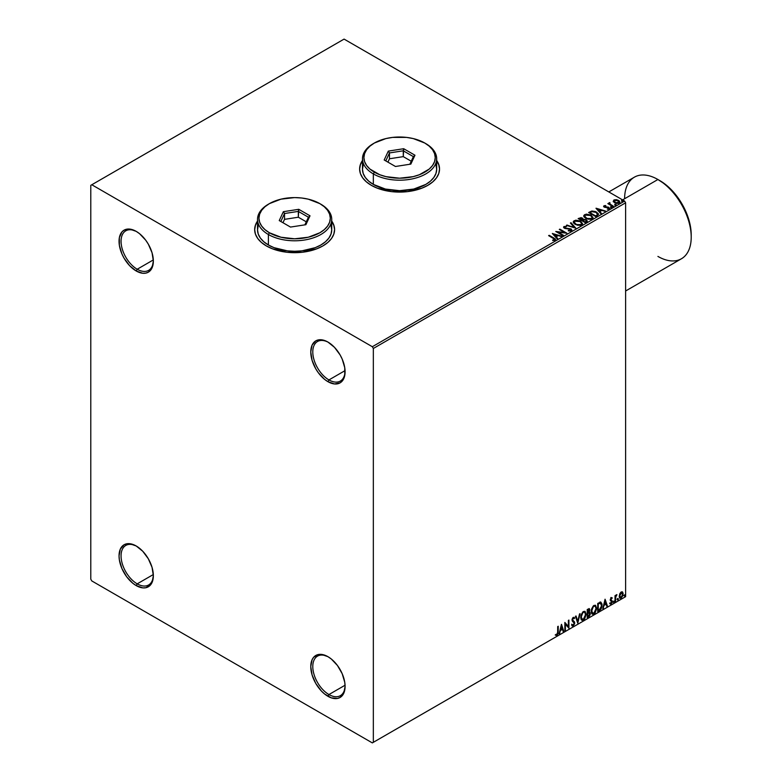 <?xml version="1.0" encoding="UTF-8"?>
<svg xmlns="http://www.w3.org/2000/svg" width="782" height="782" viewBox="0 0 782 782"><rect width="100%" height="100%" fill="white"/><g stroke="black" fill="none" stroke-linecap="round" stroke-linejoin="round"><path stroke-width="1.17" d="M328.939 379.925A22.834 13.186 -120 0 0 345.077 371.176A22.834 13.186 60 0 1 340.356 381.059A22.834 13.186 60 0 1 328.939 379.925L345.058 370.619L328.939 379.925A22.834 13.186 60 0 1 314.022 359.808A22.834 13.186 60 0 1 317.521 341.509A22.834 13.186 60 0 1 328.44 342.36A22.834 13.186 -120 0 0 312.79 352.252A22.834 13.186 -120 0 0 328.939 379.925L327.932 381.675L328.939 379.925M327.932 342.057L327.932 342.057A24.262 14.008 60 0 1 345.087 371.773A24.262 14.008 60 0 1 327.932 381.675L324.579 379.368L318.401 372.838L315.801 368.869L312.077 360.297L310.777 351.959L312.077 345.136L315.801 340.854L318.401 339.896L324.579 340.502L327.932 342.057L334.491 347.355L340.062 354.862L342.193 359.094L344.754 367.716L344.754 375.448L342.193 381.108L340.062 382.877L334.491 383.962L327.932 381.675A24.262 14.008 60 0 1 310.777 351.959A24.262 14.008 60 0 1 327.932 342.057L327.932 342.057M153.34 260.474A22.834 13.186 60 0 1 148.619 270.367A22.834 13.186 60 0 1 137.202 269.233L136.195 270.983A24.262 14.008 60 0 1 119.04 241.267A24.262 14.008 60 0 1 136.195 231.364L139.548 233.671L145.726 240.201L148.326 244.17L152.05 252.742L153.35 261.071L152.05 267.903L148.326 272.185L145.726 273.143L142.764 273.26L136.195 270.983L129.636 265.685L124.064 258.177L121.933 253.945L119.372 245.323L119.372 237.591L121.933 231.931L124.064 230.162L129.636 229.077L136.195 231.364A24.262 14.008 60 0 1 153.35 261.071A24.262 14.008 60 0 1 136.195 270.983L137.202 269.233A22.834 13.186 -120 0 0 153.34 260.484M137.202 269.233L153.321 259.927L137.202 269.233A22.834 13.186 60 0 1 122.285 249.106A22.834 13.186 60 0 1 125.785 230.817A22.834 13.186 60 0 1 136.713 231.668A22.834 13.186 -120 0 0 121.063 241.55A22.834 13.186 -120 0 0 137.202 269.233M137.202 583.851A22.834 13.186 -120 0 0 153.34 575.093A22.834 13.186 60 0 1 148.619 584.975A22.834 13.186 60 0 1 137.202 583.851L153.321 574.545L137.202 583.851A22.834 13.186 60 0 1 122.285 563.724A22.834 13.186 60 0 1 125.785 545.425A22.834 13.186 60 0 1 136.713 546.286A22.834 13.186 -120 0 0 121.063 556.168A22.834 13.186 -120 0 0 137.202 583.851L136.195 585.591L137.202 583.851M136.195 545.973L136.195 545.973A24.262 14.008 60 0 1 153.35 575.689A24.262 14.008 60 0 1 136.195 585.591L132.852 583.284L126.664 576.754L121.933 568.553L119.372 559.932L119.04 555.885L120.35 549.052L124.064 544.771L126.664 543.813L129.636 543.695L136.195 545.973L142.764 551.271L148.326 558.778L152.05 567.351L153.35 575.689L152.05 582.512L150.457 585.024L145.726 587.761L142.764 587.878L136.195 585.591A24.262 14.008 60 0 1 119.04 555.885A24.262 14.008 60 0 1 136.195 545.973M345.077 685.785A22.834 13.186 60 0 1 340.356 695.677A22.834 13.186 60 0 1 328.939 694.543L327.932 696.293A24.262 14.008 60 0 1 310.777 666.577A24.262 14.008 60 0 1 327.932 656.675L331.275 658.982L337.462 665.511L342.193 673.713L344.754 682.334L345.087 686.391L343.777 693.214L340.062 697.495L337.462 698.453L331.275 697.847L324.579 693.976L321.363 690.995L315.801 683.488L312.077 674.915L310.777 666.577L312.077 659.754L313.67 657.242L318.401 654.505L321.363 654.387L327.932 656.675A24.262 14.008 60 0 1 345.087 686.391A24.262 14.008 60 0 1 327.932 696.293L328.939 694.543A22.834 13.186 -120 0 0 345.077 685.794M328.939 694.543L345.058 685.237L328.939 694.543A22.834 13.186 60 0 1 314.022 674.426A22.834 13.186 60 0 1 317.521 656.127A22.834 13.186 60 0 1 328.44 656.978A22.834 13.186 -120 0 0 312.79 666.87A22.834 13.186 -120 0 0 328.939 694.543M257.522 221.286A39.96 23.069 0 0 0 254.668 229.732M257.708 220.788L255.44 225.108L254.668 229.615L255.44 234.111L257.708 238.442L261.403 242.43L266.369 245.929A39.96 23.069 180 0 1 254.668 229.615A39.96 23.069 180 0 1 257.522 221.052M362.477 160.691A39.96 23.069 0 0 0 359.622 169.137M362.662 160.193L360.385 164.523L359.622 169.02L360.385 173.526L362.662 177.846L366.357 181.835L371.323 185.334A39.96 23.069 180 0 1 359.622 169.02A39.96 23.069 180 0 1 362.477 160.457M90.79 185.334L90.79 579.188L91.797 580.938L372.33 742.9L625.62 596.666L373.337 742.313L373.337 348.469L625.62 202.812L625.62 596.666L625.62 202.812L624.613 201.062L372.33 346.719L91.797 184.757L344.08 39.1L624.613 201.062L344.08 39.1L90.79 185.334L90.79 579.188L91.797 580.938L372.33 742.9L373.337 742.313L373.337 348.469L372.33 346.719L91.797 184.757L90.79 185.334M613.303 201.355L616.216 203.34L619.657 202.802L619.383 201.003L616.89 199.762L614.144 199.889L613.303 201.355L614.603 202.714L619.256 203.095L619.94 202.127L618.591 200.417L616.226 199.654L613.909 200.016L613.235 201.453M613.01 206.604L613.547 206.292L609.862 203.965L609.833 202.577L609.002 202.939L609.149 203.75L607.849 203.623L613.01 206.604L613.547 206.292L610.126 204.21L609.833 202.577L609.149 203.75L607.849 203.623L613.01 206.604M603.675 206.507L603.987 205.744L603.655 206.458L604.76 207.338L608.513 207.777L608.67 208.462L607.418 209.126L609.598 208.52L608.435 207.152L604.711 206.722L604.554 206.165L605.776 205.558L603.987 205.744L605.776 206.028L603.987 205.744L603.616 206.731M597.35 215.637L598.396 213.809L595.561 211.57L591.984 211.013L588.641 212.509L595.708 216.585L598.504 214.278L596.617 212.088L591.651 211.072L588.641 212.509L595.708 216.585L597.35 215.637M583.362 219.439L582.522 218.07L578.142 218.579L585.2 222.655L587.165 221.335L586.275 219.713L583.362 219.322L581.241 217.611L578.142 218.579L585.2 222.655L587.272 220.974L586.275 219.713L583.382 219.605M575.699 228.139L570.987 222.704L570.391 223.046L574.037 227.132L566.364 225.372L575.787 228.09L570.987 222.704L570.391 223.046L574.037 227.132L566.364 225.372L575.699 228.139M563.382 235.255L558.123 232.215L566.911 233.212L559.844 229.136L559.306 229.449L564.575 232.489L555.767 231.492L562.835 235.568L563.382 235.255L558.123 232.215L566.911 233.212L559.844 229.136L559.306 229.449L564.575 232.489L555.767 231.492L562.835 235.568L563.382 235.255M555.112 240.23L553.93 238.06L549.159 235.304L548.622 235.617L554.526 239.194L554.282 239.869L552.698 240.064L552.962 240.533L555.112 240.23L555.357 239.048L549.159 235.304L548.622 235.617L553.314 238.334L554.379 239.82L552.698 240.064L552.962 240.533L555.591 240.054M331.734 221.052A39.96 23.069 180 0 1 334.588 229.615A39.96 23.069 180 0 1 309.916 250.924A39.96 23.069 180 0 1 266.369 245.929L272.429 248.793L286.838 252.244L302.429 252.244L316.827 248.793L322.888 245.929L327.853 242.43L331.548 238.442L333.816 234.111L334.588 229.615L333.816 225.108L331.548 220.788M436.679 160.457A39.96 23.069 180 0 1 439.533 169.02A39.96 23.069 180 0 1 414.871 190.339A39.96 23.069 180 0 1 371.323 185.334L377.374 188.208L391.782 191.649L407.373 191.649L421.781 188.208L427.832 185.334L432.798 181.835L436.493 177.846L438.77 173.526L439.533 169.02L438.77 164.523L436.493 160.193M552.327 233.476L557.126 238.862L557.722 238.52L556.188 236.79L558.162 235.646L561.75 236.193L552.327 233.476L557.126 238.862L557.722 238.52L556.188 236.79L558.162 235.646L561.75 236.193L552.327 233.476M571.398 230.837L570.977 228.872L564.907 228.344L566.148 228.676L564.907 228.344L564.721 226.946L566.569 226.428L564.008 226.526L563.617 227.396L564.008 226.526L564.389 228.207L570.42 229.175L570.635 230.905L570.098 231.061L568.348 230.866L570.635 230.436L568.348 230.397L571.398 230.837L571.906 230.094L571.134 228.97L564.907 227.875L564.584 227.044L566.569 226.428L563.763 226.712L563.89 227.836L565.015 228.491L570.625 229.312L570.635 230.436L568.27 230.856L570.684 231.081L571.906 230.094M575.181 224.395L580.039 225.431L581.886 224.757L582.482 223.525L579.912 220.886L575.689 220.182L573.314 221.599L573.529 222.909L575.181 224.395L581.593 224.952L582.492 223.642L580.586 221.238L574.125 220.68L573.245 222L575.181 224.395M585.689 218.334L590.537 219.371L592.394 218.686L592.991 217.464L590.762 214.991L586.187 214.121L583.812 215.529L584.037 216.849L585.689 218.334L592.091 218.882L592.991 217.582L591.084 215.177L584.623 214.62L583.753 215.93L585.689 218.334M595.982 208.276L600.781 213.662L601.368 213.32L599.833 211.59L601.817 210.446L605.395 210.993L596.07 208.217L600.781 213.662L601.368 213.32L599.833 211.59L601.817 210.446L605.395 210.993L595.982 208.276M610.791 207.308L611.974 207.074L610.898 206.624L610.791 207.308L611.827 207.386L610.654 206.702M614.955 204.904L616.138 204.669L615.072 204.219L614.955 204.904L615.991 204.982L615.864 204.376L614.818 204.298L614.955 204.904L614.818 204.298M621.749 200.984L622.931 200.749L621.866 200.3L621.749 200.984L622.785 201.062L621.612 200.378M622.149 591.808L622.648 592.13L621.182 591.994L619.715 593.831L619.305 597.233L620.957 598.279L622.912 595.659L622.775 592.297L622.022 591.779L620.742 592.316L619.188 596.246L619.999 598.279L621.182 598.162L623.176 593.949L622.364 591.896M615.023 601.612L615.571 601.299L615.737 596.754L616.832 594.633L615.571 596.216L615.571 595.346L615.023 595.659L615.023 601.612L615.571 601.299L615.649 597.204L616.93 594.662L615.571 596.216L615.571 595.346L615.023 595.659L615.023 601.612M611.26 597.722L610.234 600.117L611.759 602.091L611.104 603.254L610.351 603.059L610.517 604.095L612.159 602.541L612.208 600.918L610.771 599.54L612.306 597.966L611.26 597.722L610.224 599.882L611.768 601.915L610.048 603.792L611.162 603.948L612.306 601.563L610.771 599.54L612.306 597.966L611.26 597.722L612.306 597.966M599.374 610.654L601.006 609.149L601.944 606.617L602.003 604.036L600.693 602.16L597.731 603.45L597.731 611.602L599.374 610.654L597.731 611.133L599.374 610.654L602.072 605.121L600.478 602.15L597.731 603.45L597.731 611.602L599.374 610.654M587.223 617.672L589.345 616.265L590.205 614.466L590.136 612.668L589.188 612.13L589.853 610.019L589.198 608.64L587.223 609.51L587.223 617.672L588.631 616.851L590.302 613.577L589.188 612.13L589.853 610.019L589.364 608.709L587.223 609.51L587.223 617.672M577.712 623.156L580.068 613.645L577.761 621.162L576.041 615.972L575.444 616.314L577.8 623.107L580.068 613.645L577.761 621.162L576.041 615.972L575.444 616.314L577.712 623.156M565.396 630.272L565.396 624.202L568.925 628.229L568.925 620.077L568.387 620.39L568.387 626.47L564.858 622.423L564.858 630.585L565.396 630.272L564.858 630.116L565.396 630.272L565.396 624.202L568.925 628.229L568.925 620.077L568.387 620.39L568.387 626.47L564.858 622.423L564.858 630.585L565.396 630.272M555.621 635.179L556.95 635.355L558.24 631.748L558.24 626.245L557.703 626.558L557.634 633.273L555.621 635.179L556.95 635.355L558.104 633.645L558.24 626.245L557.703 626.558L557.703 631.983L556.94 634.525L555.894 634.398L555.885 635.365M561.408 624.417L559.15 633.879L560.469 630.497L562.453 629.354L563.177 631.553L563.763 631.211L561.505 624.359L559.15 633.879L560.469 630.497L562.453 629.354L563.177 631.553L563.763 631.211L561.408 624.417M572.316 626.02L573.235 625.952L574.721 622.883L572.229 619.921L572.883 620.507L572.15 619.412L572.698 618.073L572.551 619.637L572.864 617.966L574.213 618.699L574.633 617.946L573.274 617.36L572.004 619.989L574.183 623.186L573.196 625.141L572.092 624.417L571.642 625.092L573.235 625.952L574.633 623.704L574.545 621.944L572.571 619.911L573.108 618.308L574.213 618.699L574.115 617.33L572.942 617.604L572.082 619.285L572.287 621.074L574.183 623.186L573.304 625.072L572.092 624.417L571.642 625.092L573.235 625.952L572.131 625.874M580.703 617.389L581.065 619.324L582.228 620.351L584.623 618.953L586.129 614.584L585.092 611.416L582.756 611.993L580.85 615.845L581.818 620.194L583.431 620.067L586.138 614.212L585.024 611.377L583.382 611.514L580.703 617.389M591.212 611.328L591.563 613.264L592.736 614.29L595.131 612.893L596.607 608.904L595.591 605.346L593.264 605.933L591.358 609.784L592.326 614.134L593.929 614.007L596.637 608.152L595.522 605.307L593.89 605.454L591.212 611.328M605.063 599.207L602.795 608.679L604.115 605.297L606.099 604.154L606.822 606.353L607.418 606.011L605.063 599.207L602.795 608.679L604.115 605.297L606.099 604.154L606.822 606.353L607.418 606.011L605.063 599.207M613.303 602.032L613.948 602.277L614.095 601.123L613.332 601.788L613.753 602.453L614.212 601.514L613.753 601.094L613.753 602.453M617.467 599.628L618.122 599.872L618.269 598.719L617.497 599.383L617.927 600.048L618.376 599.11L617.927 598.689L617.467 599.628L617.927 600.048M624.261 595.708L624.906 595.952L625.053 594.799L624.29 595.454L624.71 596.128L625.17 595.19L624.71 594.77L624.71 596.128M439.533 169.137A39.96 23.069 0 0 0 436.679 160.691M439.533 169.02L438.77 164.758L436.493 160.427M362.662 160.427L360.385 164.758L359.622 169.254M334.588 229.732A39.96 23.069 0 0 0 331.734 221.286M334.588 229.615L333.816 225.343L331.548 221.023M257.708 221.023L255.44 225.343L254.668 229.849M555.484 635.14L556.549 635.121L555.21 634.955M561.32 624.798L563.763 631.211L563.05 631.162L561.32 624.798M562.043 629.119L560.059 630.272L559.736 633.537L559.277 633.332L560.059 630.272L562.043 629.119M561.056 626.118L560.694 629.53L561.056 626.118L562.219 628.65L560.694 629.53L561.056 626.118M564.858 622.472L568.387 626.47L564.858 622.472M568.524 620.302L568.524 627.966L568.524 620.302M564.995 623.968L564.995 630.038L564.995 623.968M573.196 625.141L572.092 624.417M571.681 624.183L572.786 624.906L571.681 624.183M574.633 617.946L573.274 617.36M574.232 617.721L573.91 618.288L574.232 617.721M573.265 618.2L574.213 618.699M572.013 625.835L573.47 625.15L574.32 622.648L573.235 625.952M572.385 624.984L571.857 624.535M575.767 616.128L577.761 621.162L575.767 616.128M579.53 613.948L577.487 622.492L579.53 613.948M584.819 611.28L586.138 614.212L583.431 620.067L581.622 620.067M581.339 619.921L583.343 619.627L585.083 617.154L585.728 613.978L585.083 611.534M582.052 619.227L580.958 617.936L581.221 614.613L582.746 612.277L584.359 612.062M584.516 612.179L583.001 612.111L584.711 612.267L585.591 614.525L583.411 619.246L582.14 619.334L580.84 616.842L581.945 619.197M581.241 617.076L583.001 612.111L581.241 617.076L582.453 613.254L583.665 612.218L584.858 612.365L585.562 615.131L584.379 618.337L582.453 619.461L581.241 617.076M589.139 608.631L589.853 610.019L588.787 611.905L590.302 613.577L588.631 616.851L587.223 617.203L589.481 615.17L589.501 612.101M589.784 612.238L589.188 612.13M589.081 611.377L589.051 608.533M589.354 613.655L588.504 612.687L587.36 613.254L588.905 612.922L589.755 613.89L588.387 616.157L587.36 616.284L587.36 613.254L589.237 613.039M587.927 609.481L588.905 610.116L587.36 609.804L589.305 610.341L587.761 612.648L587.36 609.804L588.67 609.364M588.328 609.706L589.208 611.055L587.761 612.648L587.36 609.804L587.36 612.414L587.761 610.038L588.944 609.54L589.305 610.341M588.905 612.922L589.638 613.264L589.638 614.652L587.761 616.519L587.36 613.254L587.761 616.519L587.761 613.489L589.384 612.98L588.504 612.687M595.327 605.209L596.637 608.152L593.929 614.007L592.13 613.997M591.847 613.86L593.851 613.557L595.591 611.094L596.236 607.917L595.581 605.473M592.551 613.156L591.466 611.866L591.622 608.885L593.01 606.431L594.858 605.991M595.014 606.109L593.509 606.04L595.219 606.197L596.099 608.464L593.909 613.176L592.648 613.274L591.348 610.771L592.453 613.127M591.749 611.006L593.509 606.04L591.749 611.006L592.952 607.194L594.173 606.148L595.366 606.294L596.07 609.07L594.877 612.277L592.961 613.391L591.749 611.006M601.084 602.296L600.478 602.15M600.077 601.915L602.072 605.121L598.963 610.419L600.449 609.129L601.456 606.783L601.593 603.802L600.84 602.169M600.537 603.118L601.466 604.545L601.28 607.262L600.312 609.07L598.269 610.449L598.269 603.968L600.537 603.118L597.868 603.733L600.195 603.088L601.534 605.434L600.312 609.07L597.868 610.224L597.868 603.733L597.868 610.224L597.868 603.733L600.429 603.02M604.975 599.598L607.418 606.011L606.695 605.962L604.975 599.598M605.698 603.919L603.714 605.063L603.391 608.337L602.932 608.132L603.714 605.063L605.698 603.919M604.701 600.918L604.349 604.33L604.701 600.918L605.864 603.45L604.349 604.33L604.701 600.918M610.859 597.497L611.905 597.731L611.612 598.367L611.807 597.644M611.583 598.426L610.889 598.201L610.361 599.315L612.13 600.752L610.898 600.009M612.13 600.752L611.162 603.948L609.637 603.557M610.048 603.792L611.162 603.948M611.104 603.254L610.351 603.059M609.95 602.824L610.693 603.02M610.4 600.703L611.632 601.417M610.283 604.007L611.749 602.306L611.592 600.351M610.498 599.774L610.889 598.201M614.212 601.514L613.352 602.218L612.902 601.798M613.303 602.248L613.782 601.055M615.16 595.571L615.571 596.216L615.16 595.571M615.942 595.298L616.412 594.76L616.666 595.444L615.981 595.268M615.444 596.148L615.571 601.299L615.023 601.153L615.473 596.05M618.376 599.11L617.927 598.689L618.376 599.11L617.516 599.814L617.066 599.393M617.516 598.455L617.467 599.843M622.648 592.13L623.176 593.949L621.182 598.162L619.813 598.132M619.491 597.976L621.016 597.78L622.286 596.011L622.765 593.44L622.11 591.769M621.788 592.59L620.781 592.492L622.628 594.261L621.182 597.438L619.764 597.145L619.676 593.978L620.605 592.609L621.68 592.492M621.182 597.438L620.165 597.38L619.334 595.708L620.703 593.137L621.827 592.6L622.628 594.066L621.827 596.832L621.182 597.438L619.735 595.943L621.592 592.443M621.182 592.727L619.334 595.708L620.781 597.204M625.17 595.19L624.31 595.894L623.86 595.473M624.261 595.913L624.74 594.731M562.219 628.65L560.694 629.53L561.456 626.353L562.219 628.65M605.864 603.45L604.349 604.33L605.112 601.153L605.864 603.45M372.33 346.719L624.613 201.062L625.62 202.812L373.337 348.469L372.33 346.719M373.337 742.313L625.62 596.666L373.337 742.313M555.582 239.947L553.93 238.53L555.543 239.81M554.614 239.879L552.698 240.524L554.546 239.683M552.796 234.004L561.212 236.506L552.796 234.004M556.188 237.259L557.449 238.676L556.188 237.259M554.076 234.903L555.689 236.711L557.214 235.832L555.689 236.711L554.076 234.434L557.214 235.362L555.689 236.242L554.076 234.903M556.618 231.98L564.575 232.958L556.618 231.98M559.707 229.683L559.844 229.136L566.07 233.202L559.707 229.683M558.123 232.684L562.972 235.49L558.123 232.684M570.42 229.175L570.635 230.436M570.635 230.905L570.42 229.644L570.635 230.905L570.997 230.436M564.008 226.526L563.558 227.181M564.907 227.875L564.721 226.946M570.977 229.331L571.877 230.319L570.977 229.331M564.907 228.344L564.496 227.63M566.901 225.529L566.96 225.03L574.037 227.601L566.901 225.529M570.664 223.359L570.987 222.704L575.317 228.031L570.664 223.359M573.265 222.244L574.125 220.68L580.586 221.238L582.473 223.877M582.482 223.994L580.889 221.893L577.487 220.671L574.467 220.983L573.245 222.352M581.583 223.984L580.273 225.255L577.487 225.245L575.239 224.239L574.174 222.538M574.193 222.401L575.728 224.551L574.271 222.655L574.633 221.247L580.039 221.55L581.583 223.437L580.85 225.011L581.564 223.672L580.85 224.542L575.728 224.551L580.85 225.011L576.256 224.356L574.174 222.156L575.141 220.954L577.566 220.729L580.518 221.863L581.564 223.632M583.362 219.322L586.275 219.713L587.233 221.198L585.65 219.898L583.362 219.781M586.344 221.277L585.024 222.391L582.394 220.866L583.616 219.791L585.738 220.035L586.344 220.817L585.64 222.029L586.285 221.042M582.551 219.791L581.671 220.456L579.403 218.677L581.984 218.393L581.945 220.289M581.984 218.393L581.671 219.986L579.403 218.677L581.671 220.456L579.403 218.677L581.769 218.276L582.6 219.116L581.945 219.83M585.64 221.56L585.024 222.391L585.64 221.56L585.024 221.922L582.394 220.407L585.024 222.391L582.394 220.407L585.278 219.83L586.344 220.807L585.64 221.56M583.773 216.174L584.623 214.62L591.084 215.177L592.971 217.807M592.991 217.924L591.691 216.028L588.856 214.757L585.347 214.767L583.753 216.291M592.091 217.914L590.781 219.185L587.996 219.175L585.327 217.826L584.682 216.477M584.701 216.34L586.226 218.481L584.78 216.594L585.249 215.099L590.547 215.49L592.091 217.367L591.348 218.94L592.062 217.611L591.348 218.471L586.226 218.481L591.348 218.94L586.764 218.295L584.672 216.086L585.503 214.952L588.074 214.659L591.026 215.803L592.072 217.572M589.051 212.743L591.651 211.072L596.617 212.088L598.474 214.512L596.92 212.743L593.704 211.511L591.368 211.599L589.051 212.743M597.536 214.532L595.532 216.321L589.911 212.616L592.033 211.619L596.07 212.401L597.536 214.551L595.532 216.321L596.109 215.519L595.532 215.852L589.911 212.616L591.906 211.648L596.07 212.401L597.38 213.554L597.389 214.571M596.451 208.804L604.867 211.296L596.451 208.804M599.833 212.059L601.094 213.476L599.833 212.059M597.731 209.703L599.344 211.502L600.859 210.632L599.344 211.502L597.731 209.234L600.859 210.162L599.344 211.042L597.731 209.703M607.252 209.136L609.237 208.882L608.885 207.357L604.955 207.328L605.424 206.986L604.828 207.259L604.652 206.086L605.776 205.989M604.828 206.79L604.652 206.086M609.237 208.882L609.637 208.315M609.598 208.559L608.885 207.826L609.237 209.351M603.987 205.744L604.31 207.122L608.376 207.689L608.543 209.019L608.376 208.159L608.543 209.019L607.927 209.165M608.376 207.689L608.543 208.55M605.307 205.998L603.655 206.536M604.828 207.259L604.554 206.634M610.791 207.777L610.654 207.171L611.69 206.78L611.827 207.856M611.827 207.386L611.69 206.78M611.866 207.386L610.605 207.201M609.149 204.21L608.249 203.858L608.386 203.31L609.149 204.21L609.246 202.704L609.149 203.75M609.246 202.704L609.862 203.095L608.953 203.545M610.126 204.21L609.784 203.125M610.126 204.679L613.147 206.516L609.608 203.858M614.955 205.363L614.818 204.767L615.864 204.376L615.991 205.441M615.991 204.982L615.864 204.376M616.04 204.982L614.769 204.796M613.303 201.815L613.909 200.016L616.226 199.654L618.591 200.417L619.921 202.362M619.882 202.919L619.383 201.473L616.89 200.231L614.408 200.26L613.264 201.218M619.08 202.284L618.435 203.291L616.812 203.437L614.828 202.655L614.114 201.345M614.124 201.306L614.544 200.378L618.054 200.73L618.621 203.193L619.07 202.245L615.151 202.87L618.621 203.193L615.151 202.401L614.544 200.378L616.851 200.251L618.65 201.17L619.07 202.245M619.109 202.479L618.621 202.734M614.544 200.847L615.151 202.87L614.114 201.277L614.544 200.378M621.749 201.443L621.612 200.847L622.648 200.456L622.785 201.521M622.785 201.062L622.648 200.456M622.834 201.052L621.563 200.876M557.214 235.362L555.689 236.242L554.076 234.434L557.214 235.362M600.859 210.162L599.344 211.042L597.731 209.234L600.859 210.162M625.62 290.992L681.464 258.754A47.096 27.194 -120 0 0 688.678 221.013A47.096 27.194 -120 0 0 657.916 179.508L666.029 184.894L671.904 190.339L677.31 196.8L682.051 204.024L685.941 211.746L688.834 219.664L690.614 227.464L691.21 234.864A44.242 25.542 -120 0 0 659.93 180.681L657.916 179.508A47.096 27.194 60 0 1 691.21 237.19A47.096 27.194 60 0 1 657.916 256.418M624.613 198.736A47.096 27.194 60 0 1 657.916 179.508L622.599 199.899L657.916 179.508A47.096 27.194 -120 0 0 634.368 177.182L608.807 191.942M258.236 225.666L257.522 229.849A37.106 21.427 0 0 0 268.392 244.991L268.392 234.512L269.399 232.762A35.679 20.596 180 0 1 269.399 203.633A35.679 20.596 180 0 1 319.858 203.633L308.284 199.166L301.588 197.993L294.628 197.592L280.973 199.166L269.399 203.633L264.961 206.751L261.667 210.309L259.634 214.18L258.95 218.198L259.634 222.215L261.667 226.076L264.961 229.634L269.399 232.762L280.973 237.229L294.628 238.793L308.284 237.229L319.858 232.762L324.295 229.634L327.59 226.076L329.623 222.215L330.307 218.198L329.623 214.18L327.59 210.309L324.295 206.751L319.858 203.633A35.679 20.596 180 0 1 319.858 232.762A35.679 20.596 180 0 1 269.399 232.762L268.392 234.512A37.106 21.427 0 0 0 320.864 234.512A37.106 21.427 0 0 0 320.864 204.21L320.864 204.21A37.106 21.427 180 0 1 331.734 219.361A37.106 21.427 180 0 1 308.831 239.155A37.106 21.427 180 0 1 268.392 234.512L268.392 244.991A37.106 21.427 0 0 0 308.831 249.634A37.106 21.427 0 0 0 331.734 229.849L331.021 225.666M269.399 203.633L268.392 204.21A37.106 21.427 0 0 0 268.392 234.512A37.106 21.427 180 0 1 257.522 219.361A37.106 21.427 180 0 1 268.9 203.926M298.753 209.312L310.014 215.812L305.889 224.698L290.503 227.073L279.242 220.573L283.367 211.687L298.753 209.312L283.367 211.687L279.242 220.573L290.503 227.073L305.889 224.698L310.014 215.812L298.753 209.312L298.323 217.22L284.531 219.351L282.967 222.723L284.531 219.351L284.531 213.525L284.531 219.351L298.323 217.22L298.323 211.394L308.421 217.23L304.882 224.854L308.421 217.23L310.014 215.812L308.421 217.23L298.323 211.394L298.753 209.312M257.522 219.361L257.522 229.849L258.236 234.023L260.347 238.041L263.778 241.746L268.392 244.991L274.013 247.659L287.395 250.856L294.628 251.266L301.872 250.856L315.244 247.659L320.864 244.991L325.478 241.746L328.909 238.041L331.021 234.023L331.734 229.849L331.734 219.361M280.836 221.492L284.531 213.525L298.323 211.394L284.531 213.525L283.367 211.687L284.531 213.525L280.836 221.492M306.29 221.824L298.323 217.22L306.29 221.824M363.19 165.08L362.477 169.254A37.106 21.427 0 0 0 373.337 184.405L373.337 173.917L374.353 172.167A35.679 20.596 180 0 1 374.353 143.038A35.679 20.596 180 0 1 424.802 143.038L413.228 138.57L406.542 137.397L392.613 137.397L385.927 138.57L374.353 143.038L369.915 146.156L366.611 149.724L364.588 153.585L363.904 157.602L364.588 161.62L366.611 165.481L369.915 169.049L379.759 174.728L385.927 176.634L399.573 178.198L413.228 176.634L419.396 174.728L429.24 169.049L432.544 165.481L434.567 161.62L435.251 157.602L434.567 153.585L432.544 149.724L429.24 146.156L424.802 143.038A35.679 20.596 180 0 1 424.802 172.167A35.679 20.596 180 0 1 374.353 172.167L373.337 173.917A37.106 21.427 0 0 0 425.819 173.917A37.106 21.427 0 0 0 425.819 143.624L425.819 143.624A37.106 21.427 180 0 1 436.679 158.766A37.106 21.427 180 0 1 413.776 178.56A37.106 21.427 180 0 1 373.337 173.917L373.337 184.405A37.106 21.427 0 0 0 413.776 189.049A37.106 21.427 0 0 0 436.679 169.254L435.965 165.08M374.353 143.038L373.337 143.624A37.106 21.427 0 0 0 373.337 173.917A37.106 21.427 180 0 1 362.477 158.766A37.106 21.427 180 0 1 373.855 143.331M403.698 148.717L414.968 155.227L410.843 164.103L395.457 166.488L384.187 159.987L388.312 151.102L403.698 148.717L388.312 151.102L384.187 159.987L395.457 166.488L410.843 164.103L414.968 155.227L403.698 148.717L403.277 156.635L389.475 158.766L387.911 162.138L389.475 158.766L389.475 152.94L389.475 158.766L403.277 156.635L403.277 150.799L413.375 156.635L409.836 164.259L413.375 156.635L414.968 155.227L413.375 156.635L403.277 150.799L403.698 148.717M362.477 158.766L362.477 169.254L363.19 173.438L365.302 177.455L368.723 181.16L373.337 184.405L385.379 189.049L399.573 190.681L413.776 189.049L425.819 184.405L430.432 181.16L433.854 177.455L435.965 173.438L436.679 169.254L436.679 158.766M385.78 160.906L389.475 152.94L403.277 150.799L389.475 152.94L388.312 151.102L389.475 152.94L385.78 160.906M411.244 161.229L403.277 156.635L411.244 161.229M657.916 179.508L659.93 180.681M691.21 237.19L691.21 234.864"/></g></svg>
